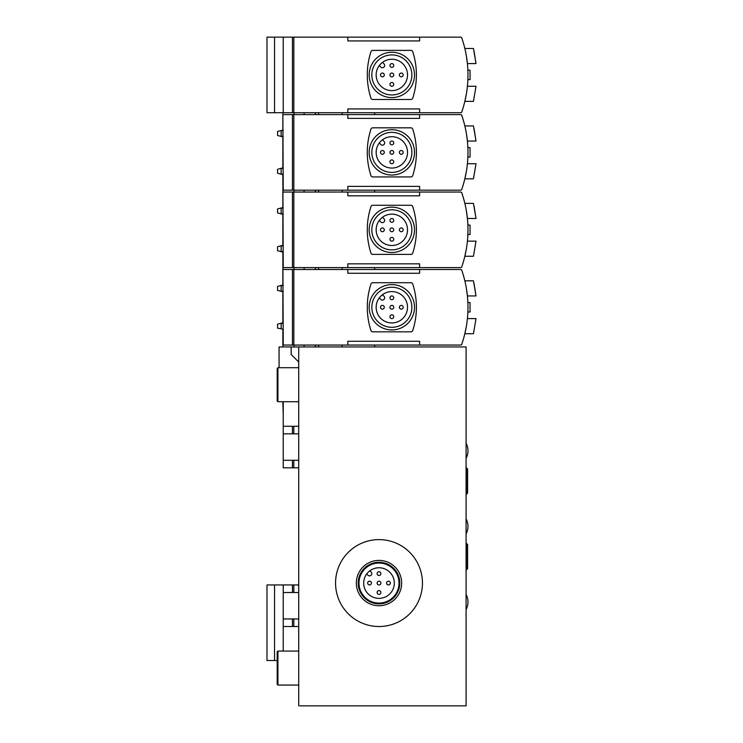 <?xml version="1.0" encoding="UTF-8"?>
<svg xmlns="http://www.w3.org/2000/svg" width="743" height="743" viewBox="0 0 743 743"><rect width="100%" height="100%" fill="white"/><g stroke="black" fill="none" stroke-linecap="round" stroke-linejoin="round"><path stroke-width="1.11" d="M283.232 651.072L283.232 584.955L292.454 584.955L292.454 592.515L283.232 592.515M283.232 618.956L292.454 618.956L292.454 626.516L283.232 626.516M292.454 626.516L293.81 626.516L293.81 618.956L292.454 618.956M279.071 367.72L279.071 346.944L291.163 346.944L291.163 354.495L298.714 362.055L298.714 346.944L298.723 705.85L298.714 685.074L277.938 685.074L277.938 651.072L298.723 651.072L298.714 626.516L293.81 626.516M298.714 626.516L298.714 592.515L292.454 592.515M293.81 618.956L298.714 618.956M293.81 592.515L293.81 584.955L292.454 584.955M298.714 592.515L298.714 584.955L293.81 584.955M283.232 460.279L292.454 460.279L292.454 467.839L283.232 467.839L283.232 401.722M283.232 426.278L292.454 426.278L292.454 433.838L283.232 433.838M292.454 467.839L293.81 467.839L293.81 460.279L292.454 460.279M292.454 433.838L293.81 433.838L293.81 426.278L292.454 426.278M293.81 460.279L298.714 460.279L298.714 433.838L293.81 433.838M298.714 460.279L298.723 467.839L293.81 467.839M298.714 433.838L298.714 401.722L277.938 401.722L277.938 367.72L298.723 367.72L298.714 362.055M293.81 426.278L298.714 426.278M291.163 346.944L304.193 346.944M380.89 573.624A1.885 1.885 0 0 0 378.057 571.989A1.885 1.885 0 0 0 378.057 575.258A1.885 1.885 0 0 0 380.89 573.624M380.89 583.069A1.885 1.885 0 0 0 378.057 581.435A1.885 1.885 0 0 0 378.057 584.704A1.885 1.885 0 0 0 380.89 583.069M371.444 583.069A1.885 1.885 0 0 0 368.612 581.435A1.885 1.885 0 0 0 368.612 584.704A1.885 1.885 0 0 0 371.444 583.069M390.335 583.069A1.885 1.885 0 0 0 387.502 581.435A1.885 1.885 0 0 0 387.502 584.704A1.885 1.885 0 0 0 390.335 583.069M380.89 592.515A1.885 1.885 0 0 0 378.057 590.871A1.885 1.885 0 0 0 378.057 594.149A1.885 1.885 0 0 0 380.89 592.515M366.698 573.967L367.943 575.212A2.266 2.266 0 0 0 371.147 575.212A2.266 2.266 0 0 0 371.147 572.008L369.903 570.763A15.297 15.297 0 0 1 392.945 576.763A15.297 15.297 0 0 1 382.227 598.022A15.297 15.297 0 0 1 369.903 570.763M282.851 401.722L283.232 414.566M298.723 346.944L466.084 346.944L466.084 705.85L299.856 705.85M283.232 445.549L283.232 467.839M315.905 346.944L342.161 346.944L342.161 345.058M466.084 678.461L466.084 657.685M466.084 395.109L466.084 374.333M422.451 583.069A43.447 43.447 0 0 0 357.281 545.436A43.447 43.447 0 0 0 357.281 620.693A43.447 43.447 0 0 0 422.451 583.069M277.938 401.722L277.185 400.969L277.185 368.482L277.938 367.72M277.938 685.074L277.185 684.312L277.185 651.825L277.938 651.072M401.666 583.069A22.671 22.671 0 0 0 367.664 563.435A22.671 22.671 0 0 0 367.664 602.694A22.671 22.671 0 0 0 401.666 583.069M399.78 583.069A20.776 20.776 0 0 0 368.612 565.07A20.776 20.776 0 0 0 368.612 601.059A20.776 20.776 0 0 0 399.78 583.069M399.019 583.069A20.024 20.024 0 0 0 368.992 565.729A20.024 20.024 0 0 0 368.992 600.409A20.024 20.024 0 0 0 399.019 583.069M467.598 544.535L466.084 543.022L466.084 570.225L467.598 568.711L467.598 544.535L467.598 568.711M466.084 467.458L466.084 494.662L467.598 493.148L467.598 468.972L466.084 467.458M466.363 288.256L467.403 295.937L476.012 295.937L473.458 280.826L464.839 280.826M282.851 329.158L277.566 328.146L277.566 324.18L282.851 322.768L282.851 291.785L277.566 290.364L277.566 286.399L282.851 284.987L282.851 269.495L293.81 269.495L293.81 345.058L347.835 345.058L347.835 341.278L419.609 341.278L419.609 345.058L460.595 345.058A1.133 1.133 0 0 0 461.552 344.52A113.224 113.224 0 0 1 461.505 344.678L461.626 344.678A113.335 113.335 0 0 0 461.626 269.876L461.505 269.876A113.224 113.224 0 0 1 461.552 270.025A1.133 1.133 0 0 0 460.595 269.495L419.609 269.495L419.609 273.275L347.835 273.275L347.835 269.495L419.609 269.495M467.876 302.55L470.05 302.55L470.05 311.995L467.876 311.995L467.969 307.277M466.381 326.186L464.839 333.718L473.458 333.718L476.012 318.608L467.403 318.608M293.81 269.495L347.835 269.495M282.851 251.71L283.232 345.058L293.81 345.058M347.835 345.058L419.609 345.058M318.552 346.944L318.552 345.058M294.163 346.944L293.996 345.058M342.161 346.944L374.658 346.944L374.658 345.058M304.193 345.058L304.036 346.944L315.338 346.944L315.338 345.058M282.851 346.944L282.851 329.567M283.232 285.321L281.151 285.721C276.452 286.622 276.452 286.622 281.151 285.721L281.151 291.052C276.452 290.151 276.452 290.151 281.151 291.052C276.452 290.151 276.452 290.151 281.151 291.052L283.232 291.442M283.232 323.103L281.151 323.502C276.452 324.403 276.452 324.403 281.151 323.502L281.151 328.833C276.452 327.923 276.452 327.923 281.151 328.833L283.232 329.223M393.734 297.832A1.885 1.885 0 0 0 390.902 296.197A1.885 1.885 0 0 0 390.902 299.466A1.885 1.885 0 0 0 393.734 297.832M393.734 307.277A1.885 1.885 0 0 0 390.902 305.642A1.885 1.885 0 0 0 390.902 308.912A1.885 1.885 0 0 0 393.734 307.277M384.289 307.277A1.885 1.885 0 0 0 381.456 305.642A1.885 1.885 0 0 0 381.456 308.912A1.885 1.885 0 0 0 384.289 307.277M403.18 307.277A1.885 1.885 0 0 0 400.347 305.642A1.885 1.885 0 0 0 400.347 308.912A1.885 1.885 0 0 0 403.18 307.277M393.734 316.722A1.885 1.885 0 0 0 390.902 315.088A1.885 1.885 0 0 0 390.902 318.357A1.885 1.885 0 0 0 393.734 316.722M379.274 297.906L380.787 299.42A2.266 2.266 0 0 0 383.992 299.42A2.266 2.266 0 0 0 383.992 296.216L382.478 294.702A15.677 15.677 0 0 1 406.115 300.785A15.677 15.677 0 0 1 395.165 322.601A15.677 15.677 0 0 1 382.478 294.702M411.873 307.277A20.024 20.024 0 0 0 381.837 289.937A20.024 20.024 0 0 0 381.837 324.617A20.024 20.024 0 0 0 411.873 307.277M414.51 307.277A22.671 22.671 0 0 0 380.509 287.643A22.671 22.671 0 0 0 380.509 326.901A22.671 22.671 0 0 0 414.51 307.277M370.952 330.524A1.885 1.885 0 0 0 372.754 331.833L410.935 331.833A1.885 1.885 0 0 0 412.736 330.524A75.563 75.563 0 0 0 412.736 284.021A1.885 1.885 0 0 0 410.935 282.721L372.754 282.721A1.885 1.885 0 0 0 370.952 284.021A75.563 75.563 0 0 0 370.952 330.524M474.053 283.464L476.012 295.937M466.363 210.808L467.403 218.488L476.012 218.488L473.458 203.378L464.839 203.378M282.851 252.118L277.566 250.697L277.566 246.732L282.851 245.32L282.851 214.337L277.566 212.916L277.566 208.95L282.851 207.538L282.851 192.047L293.81 192.047L293.81 267.61L347.835 267.61L347.835 263.83L419.609 263.83L419.609 267.61L460.595 267.61A1.133 1.133 0 0 0 461.552 267.071A113.224 113.224 0 0 1 461.505 267.229L461.626 267.229A113.335 113.335 0 0 0 461.626 192.428L461.505 192.428A113.224 113.224 0 0 1 461.552 192.576A1.133 1.133 0 0 0 460.595 192.047L419.609 192.047L419.609 195.827L347.835 195.827L347.835 192.047L419.609 192.047M467.876 225.101L470.05 225.101L470.05 234.547L467.876 234.547L467.969 229.828M466.381 248.738L464.839 256.27L473.458 256.27L476.012 241.159L467.403 241.159M293.81 192.047L347.835 192.047M282.851 174.261L283.232 267.61L293.81 267.61M347.835 267.61L419.609 267.61M318.552 269.495L318.552 267.61M294.163 269.495L293.996 267.61M342.161 269.495L342.161 267.61M283.232 207.873L281.151 208.272C276.452 209.173 276.452 209.173 281.151 208.272L281.151 213.603C276.452 212.702 276.452 212.702 281.151 213.603L283.232 213.993M283.232 245.654L281.151 246.054C276.452 246.955 276.452 246.955 281.151 246.054L281.151 251.385C276.452 250.475 276.452 250.475 281.151 251.385L283.232 251.775M393.734 220.383A1.885 1.885 0 0 0 390.902 218.748A1.885 1.885 0 0 0 390.902 222.018A1.885 1.885 0 0 0 393.734 220.383M393.734 229.828A1.885 1.885 0 0 0 390.902 228.194A1.885 1.885 0 0 0 390.902 231.463A1.885 1.885 0 0 0 393.734 229.828M384.289 229.828A1.885 1.885 0 0 0 381.456 228.194A1.885 1.885 0 0 0 381.456 231.463A1.885 1.885 0 0 0 384.289 229.828M403.18 229.828A1.885 1.885 0 0 0 400.347 228.194A1.885 1.885 0 0 0 400.347 231.463A1.885 1.885 0 0 0 403.18 229.828M393.734 239.274A1.885 1.885 0 0 0 390.902 237.639A1.885 1.885 0 0 0 390.902 240.908A1.885 1.885 0 0 0 393.734 239.274M379.274 220.457L380.787 221.971A2.266 2.266 0 0 0 383.992 221.971A2.266 2.266 0 0 0 383.992 218.767L382.478 217.253A15.677 15.677 0 0 1 406.115 223.337A15.677 15.677 0 0 1 395.165 245.153A15.677 15.677 0 0 1 382.478 217.253M411.873 229.828A20.024 20.024 0 0 0 381.837 212.489A20.024 20.024 0 0 0 381.837 247.168A20.024 20.024 0 0 0 411.873 229.828M414.51 229.828A22.671 22.671 0 0 0 380.509 210.195A22.671 22.671 0 0 0 380.509 249.453A22.671 22.671 0 0 0 414.51 229.828M370.952 253.075A1.885 1.885 0 0 0 372.754 254.385L410.935 254.385A1.885 1.885 0 0 0 412.736 253.075A75.563 75.563 0 0 0 412.736 206.582A1.885 1.885 0 0 0 410.935 205.272L372.754 205.272A1.885 1.885 0 0 0 370.952 206.582A75.563 75.563 0 0 0 370.952 253.075M474.053 206.015L476.012 218.488M466.363 133.359L467.403 141.04L476.012 141.04L473.458 125.929L464.839 125.929M282.851 174.67L277.566 173.249L277.566 169.283L282.851 167.872L282.851 136.888L277.566 135.467L277.566 131.502L282.851 130.09L282.851 114.598L293.81 114.598L293.81 190.162L347.835 190.162L347.835 186.382L419.609 186.382L419.609 190.162L460.595 190.162A1.133 1.133 0 0 0 461.552 189.623A113.224 113.224 0 0 1 461.505 189.781L461.626 189.781A113.335 113.335 0 0 0 461.626 114.979L461.505 114.979A113.224 113.224 0 0 1 461.552 115.128A1.133 1.133 0 0 0 460.595 114.598L419.609 114.598L419.609 118.378L347.835 118.378L347.835 114.598L419.609 114.598M467.876 147.653L470.05 147.653L470.05 157.098L467.876 157.098L467.969 152.38M466.381 171.289L464.839 178.822L473.458 178.822L476.012 163.711L467.403 163.711M293.81 114.598L347.835 114.598M282.851 112.713L283.232 190.162L293.81 190.162M347.835 190.162L419.609 190.162M318.552 192.047L318.552 190.162M294.163 192.047L293.996 190.162M342.161 192.047L342.161 190.162M283.232 130.424L281.151 130.824C276.452 131.725 276.452 131.725 281.151 130.824L281.151 136.155C276.452 135.254 276.452 135.254 281.151 136.155L283.232 136.545M283.232 168.206L281.151 168.605C276.452 169.506 276.452 169.506 281.151 168.605L281.151 173.936C276.452 173.026 276.452 173.026 281.151 173.936L283.232 174.326M393.734 142.935A1.885 1.885 0 0 0 390.902 141.3A1.885 1.885 0 0 0 390.902 144.569A1.885 1.885 0 0 0 393.734 142.935M393.734 152.38A1.885 1.885 0 0 0 390.902 150.745A1.885 1.885 0 0 0 390.902 154.015A1.885 1.885 0 0 0 393.734 152.38M384.289 152.38A1.885 1.885 0 0 0 381.456 150.745A1.885 1.885 0 0 0 381.456 154.015A1.885 1.885 0 0 0 384.289 152.38M403.18 152.38A1.885 1.885 0 0 0 400.347 150.745A1.885 1.885 0 0 0 400.347 154.015A1.885 1.885 0 0 0 403.18 152.38M393.734 161.825A1.885 1.885 0 0 0 390.902 160.191A1.885 1.885 0 0 0 390.902 163.46A1.885 1.885 0 0 0 393.734 161.825M379.274 143.009L380.787 144.523A2.266 2.266 0 0 0 383.992 144.523A2.266 2.266 0 0 0 383.992 141.319L382.478 139.805A15.677 15.677 0 0 1 406.115 145.888A15.677 15.677 0 0 1 395.165 167.704A15.677 15.677 0 0 1 382.478 139.805M411.873 152.38A20.024 20.024 0 0 0 381.837 135.04A20.024 20.024 0 0 0 381.837 169.72A20.024 20.024 0 0 0 411.873 152.38M414.51 152.38A22.671 22.671 0 0 0 380.509 132.746A22.671 22.671 0 0 0 380.509 172.004A22.671 22.671 0 0 0 414.51 152.38M370.952 175.627A1.885 1.885 0 0 0 372.754 176.936L410.935 176.936A1.885 1.885 0 0 0 412.736 175.627A75.563 75.563 0 0 0 412.736 129.133A1.885 1.885 0 0 0 410.935 127.824L372.754 127.824A1.885 1.885 0 0 0 370.952 129.133A75.563 75.563 0 0 0 370.952 175.627M474.053 128.567L476.012 141.04M466.363 55.911L467.403 63.592L476.012 63.592L473.458 48.481L464.839 48.481M274.538 37.15L274.538 112.713L266.988 112.713L266.988 37.15L293.81 37.15L293.81 112.713L347.835 112.713L347.835 108.933L419.609 108.933L419.609 112.713L460.595 112.713A1.133 1.133 0 0 0 461.552 112.174A113.224 113.224 0 0 1 461.505 112.332L461.626 112.332A113.335 113.335 0 0 0 461.626 37.531L461.505 37.531A113.224 113.224 0 0 1 461.552 37.679A1.133 1.133 0 0 0 460.595 37.15L419.609 37.15L419.609 40.93L347.835 40.93L347.835 37.15L419.609 37.15M467.876 70.204L470.05 70.204L470.05 79.65L467.876 79.65L467.969 74.932M466.381 93.841L464.839 101.373L473.458 101.373L476.012 86.262L467.403 86.262M293.81 37.15L347.835 37.15M283.232 37.15L283.232 112.713L293.81 112.713M347.835 112.713L419.609 112.713M318.552 114.598L318.552 112.713M294.163 114.598L293.996 112.713M342.161 114.598L342.161 112.713M393.734 65.486A1.885 1.885 0 0 0 390.902 63.852A1.885 1.885 0 0 0 390.902 67.121A1.885 1.885 0 0 0 393.734 65.486M393.734 74.932A1.885 1.885 0 0 0 390.902 73.297A1.885 1.885 0 0 0 390.902 76.566A1.885 1.885 0 0 0 393.734 74.932M384.289 74.932A1.885 1.885 0 0 0 381.456 73.297A1.885 1.885 0 0 0 381.456 76.566A1.885 1.885 0 0 0 384.289 74.932M403.18 74.932A1.885 1.885 0 0 0 400.347 73.297A1.885 1.885 0 0 0 400.347 76.566A1.885 1.885 0 0 0 403.18 74.932M393.734 84.377A1.885 1.885 0 0 0 390.902 82.742A1.885 1.885 0 0 0 390.902 86.012A1.885 1.885 0 0 0 393.734 84.377M379.274 65.56L380.787 67.074A2.266 2.266 0 0 0 383.992 67.074A2.266 2.266 0 0 0 383.992 63.87L382.478 62.356A15.677 15.677 0 0 1 406.115 68.44A15.677 15.677 0 0 1 395.165 90.256A15.677 15.677 0 0 1 382.478 62.356M411.873 74.932A20.024 20.024 0 0 0 381.837 57.592A20.024 20.024 0 0 0 381.837 92.271A20.024 20.024 0 0 0 411.873 74.932M414.51 74.932A22.671 22.671 0 0 0 380.509 55.298A22.671 22.671 0 0 0 380.509 94.556A22.671 22.671 0 0 0 414.51 74.932M370.952 98.178A1.885 1.885 0 0 0 372.754 99.488L410.935 99.488A1.885 1.885 0 0 0 412.736 98.178A75.563 75.563 0 0 0 412.736 51.685A1.885 1.885 0 0 0 410.935 50.375L372.754 50.375A1.885 1.885 0 0 0 370.952 51.685A75.563 75.563 0 0 0 370.952 98.178M474.053 51.118L476.012 63.592M274.538 112.713L283.232 112.713M283.232 584.955L266.988 584.955L266.988 660.518L277.185 660.518M466.455 543.393L466.455 569.844M466.455 467.839L466.455 494.281M292.454 269.495L292.454 345.058M292.454 192.047L292.454 267.61M292.454 114.598L292.454 190.162M292.454 37.15L292.454 112.713M274.538 584.955L274.538 660.518M466.084 609.511A16.058 16.058 0 0 0 466.084 594.4M466.084 533.957A16.058 16.058 0 0 0 466.084 518.837M466.084 458.394A16.058 16.058 0 0 0 466.084 443.283M304.036 269.495L304.193 267.61M374.658 269.495L374.658 267.61M315.338 269.495L315.338 267.61M304.036 192.047L304.193 190.162M374.658 192.047L374.658 190.162M315.338 192.047L315.338 190.162M304.036 114.598L304.193 112.713M374.658 114.598L374.658 112.713M315.338 114.598L315.338 112.713"/></g></svg>

